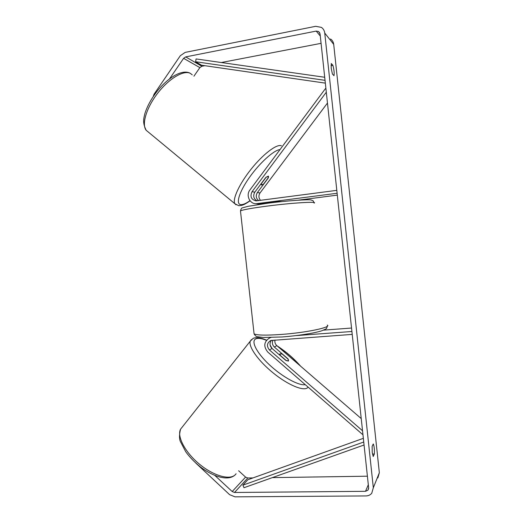 <?xml version="1.0" encoding="UTF-8"?>
<svg xmlns="http://www.w3.org/2000/svg" width="523" height="523" viewBox="0 0 523 523"><rect width="100%" height="100%" fill="white"/><g stroke="black" fill="none" stroke-linecap="round" stroke-linejoin="round"><path stroke-width="0.78" d="M257.035 200.832C253.557 198.74 252.818 195.844 254.819 192.15L265.704 177.591L268.279 176.081L268.044 178.062M282.002 201.577L278.752 201.512L257.604 203.898M325.966 89.06L325.424 88.642L249.909 189.986C245.745 195.131 249.582 203.839 255.995 203.735L337.119 193.268M326.306 92.211L252.034 191.725C249.857 196.504 251.19 199.557 256.041 200.891L336.812 190.352M327.463 103.038L260.042 192.954C258.388 195.595 258.571 198.067 260.572 200.368M298.372 200.165L337.322 195.125M259.441 204.003L260.552 204.225M268.155 178.153L257.381 192.542C255.557 195.648 255.969 198.341 258.63 200.623M271.509 340.277C269.371 343.049 269.548 345.775 272.025 348.455L285.735 360.34L288.533 361.027L287.938 358.804L274.372 347.063C272.313 345.01 271.868 342.689 273.026 340.113M362.864 433.848L362.426 434.352L267.783 352.071C263.239 346.337 263.893 341.597 269.75 337.858L270.881 337.525M362.537 430.769L269.463 349.972C266.442 346.167 266.867 343.016 270.737 340.506L352.221 334.387M361.236 418.596L276.817 345.618C275.15 344.049 274.549 342.173 275.006 339.97M296.064 335.603L351.914 331.497M323.58 330.137L351.541 328.039M272.137 348.553L270.084 345.01M280.328 355.437L286.356 360.661L288.533 361.027L288.284 359.314L282.309 354.143L280.125 353.751L280.223 355.562M373.213 456.527L372.226 452.382L372.121 446.328L373.272 443.949C374.193 446.106 374.553 449.466 374.35 454.029L373.213 456.527M331.209 68.088L332.393 74.005L333.994 75.685C334.419 73.083 334.053 69.624 332.889 65.31L331.275 63.518L331.209 68.088M169.576 78.816L183.599 58.328L185.698 56.902L316.199 31.086L318.599 31.524L320.076 33.982L368.643 487.815L367.937 490.201L365.512 491.313L234.52 492.476L232.192 491.535L214.842 475.433M153.246 96.507L154.043 94.205L180.311 55.719L185.188 52.385L315.689 26.307L321.397 27.379C323.319 28.719 324.437 30.615 324.744 33.067L373.324 487.763L371.748 493.261C370.284 494.98 368.375 495.869 366.002 495.928L235.004 496.85L229.59 494.653L195.68 462.96M330.543 38.996C332.36 40.264 333.413 42.049 333.707 44.357L379.345 472.74L377.854 477.937M253.008 477.911L247.778 477.989L245.568 477.113L238.625 470.733M193.928 76.188L199.871 67.611L201.865 66.271L204.866 65.695M221.307 62.531L321.076 43.337M367.394 476.198L272.359 477.623M154.043 94.205L154.553 94.624M331.046 65.643L332.889 65.31M372.454 454.075L374.35 454.029M261.454 183.521L266.246 177.114L268.528 176.271L268.384 177.611L263.638 183.952L261.598 185.011L261.343 183.429M279.517 201.447L279.563 201.839M325.332 83.131L201.571 65.218L195.602 61.74L196.086 58.936L324.705 77.267M195.602 61.74L325.038 80.333M363.348 438.326L247.804 479.774L242.907 485.161L243.98 487.717L364.06 444.995M242.907 485.161L363.74 442.013M259.938 203.957L257.211 203.676M254.819 192.15L252.034 191.725M260.042 192.954L257.381 192.542M272.025 348.455L269.463 349.972M276.817 345.618L274.372 347.063M236.108 473.766L235.37 474.649C229.983 480.474 213.528 475.93 199.289 464.038C184.998 452.218 176.8 436.352 180.527 429.239L182.455 426.807M251.393 339.597L250.301 341.114C248.098 346.376 258.212 360.857 273.209 372.977C288.173 385.157 303.876 391.57 307.74 387.589M305.236 384.634C298.927 385.954 282.413 376.965 269.548 364.93C256.616 352.907 250.759 341.218 255.754 338.904C257.976 337.871 261.533 338.348 266.423 340.316M277.706 346.389C286.192 351.986 293.612 358.399 299.967 365.629M379.345 472.74L373.324 487.763M333.707 44.357L324.744 33.067M245.568 477.113L232.192 491.535M247.778 477.989L234.52 492.476M368.31 484.723L365.512 491.313M320.292 36.022L316.199 31.086M201.865 66.271L185.698 56.902M199.871 67.611L183.599 58.328M192.242 74.848L190.444 73.416C183.978 69.742 169.112 78.404 157.776 93.087C146.375 107.725 141.465 124.467 146.165 130.273L148.382 132.11M280.027 149.571C273.875 150.075 259.519 163.058 249.275 177.67C238.952 192.281 235.52 204.336 240.9 204.643C243.064 204.781 246.091 203.454 249.981 200.662M265.226 186.044L275.046 172.943M236.089 204.846L234.886 203.741C232.16 199.518 239.279 183.913 251.275 168.968C263.232 153.984 276.896 143.688 281.413 145.773M314.107 203.107C318.363 201.257 292.037 202.846 267.031 206.114C251.759 208.134 242.901 209.723 240.469 210.867L240.528 211.39M253.969 332.831L254.08 333.851C256.793 335.289 265.802 335.491 281.113 334.459C306.151 332.693 331.935 327.261 327.267 325.051M258.735 204.016L255.995 203.735M270.352 337.538L269.75 337.858M266.56 340.146C260.552 337.616 256.087 337.028 253.158 338.381L250.301 341.114L180.527 429.239C179.245 434.574 179.173 438.62 180.317 441.392L185.776 451.826C189.738 457.259 194.576 462.26 200.289 466.83C213.73 477.146 228.309 481.147 234.912 475.08M279.929 353.993L279.302 354.764M300.633 366.205C293.913 358.477 286.055 351.685 277.059 345.827M368.643 488.515L367.937 490.201M319.841 33.041L318.599 31.524M275.758 171.989L264.527 186.973M250.086 200.793C246.581 203.303 243.803 204.82 241.763 205.343L238.769 205.709L234.886 203.741L146.165 130.273C142.498 122.696 143.524 119.146 144.93 113.393C147.473 105.574 151.86 97.781 158.096 90.015C168.994 76.992 182.056 69.389 189.757 73.037M261.33 184.822L260.689 184.299M327.378 326.104C326.064 328.928 328.137 328.065 321.737 330.798C314.526 333.171 297.424 335.851 282.08 336.969L263.324 337.466L257.493 336.734C256.407 336.792 255.276 335.831 254.08 333.851L240.469 210.867C241.129 208.67 241.816 207.664 242.528 207.84L247.967 206.343L267.469 203.27C287.12 200.649 309.185 199.25 311.087 199.989C313.604 201.1 312.545 199.864 314.048 202.571"/></g></svg>
